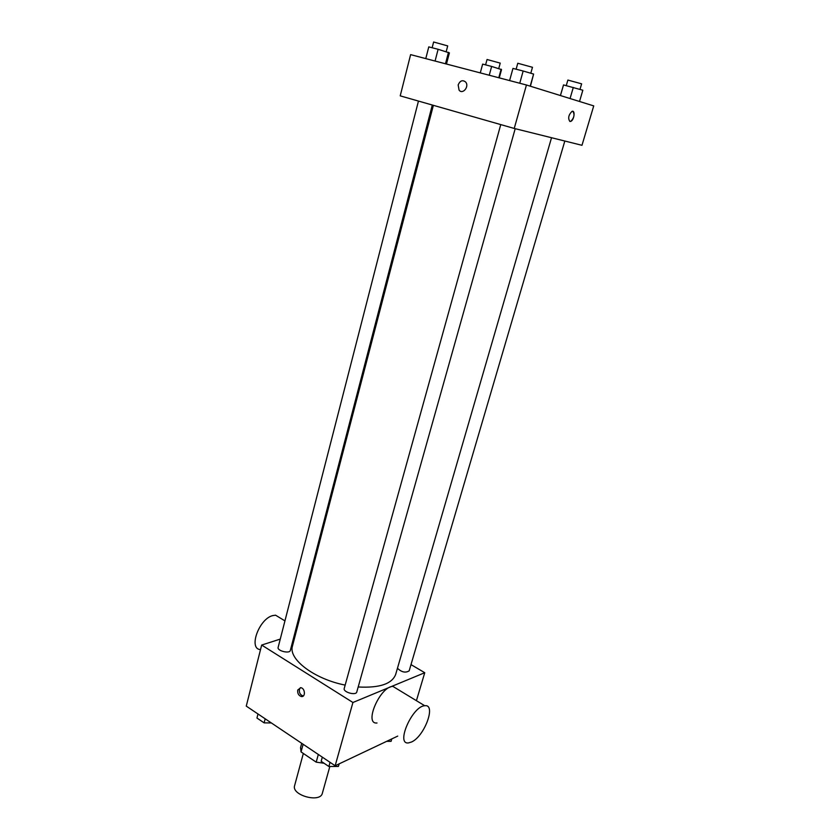 <?xml version="1.0" encoding="UTF-8"?>
<svg xmlns="http://www.w3.org/2000/svg" width="840" height="840" viewBox="0 0 840 840"><rect width="100%" height="100%" fill="white"/><g stroke="black" fill="none" stroke-linecap="round" stroke-linejoin="round"><path stroke-width="1.26" d="M303.334 753.459L294.619 785.6C291.197 795.27 320.344 803.292 322.361 793.233L329.837 766.49M324.062 763.255L316.197 762.153L301.046 751.905L300.542 747.631L301.707 743.316L300.542 747.631M303.114 744.261L301.046 751.905M318.318 754.457L316.197 762.153M397.73 736.092L335.149 765.755L246.267 706.115L261.671 645.057L280.266 639.093M411.002 664.608L424.746 672.714L352.926 702.492L335.149 765.755M352.926 702.492L261.671 645.057M297.738 690.008L300.752 687.698C305.151 688.086 305.781 697.316 301.361 696.538C298.578 695.583 297.37 693.399 297.738 690.008M433.377 105.336L292.488 645.992C288.026 658.97 314.118 679.046 345.156 685.094M358.176 686.984C379.522 688.118 392.018 683.928 395.671 674.415L551.534 137.718M294.473 634.536L295.575 634.179M397.457 668.251C401.594 672.231 405.5 673.102 409.164 670.856L564.827 141.026M500.756 124.593L344.232 688.443C342.856 692.16 356.024 695.867 356.78 691.981L515.204 128.688M418.457 101.073L278.135 647.388C276.917 650.853 289.727 654.034 290.336 650.423L432.306 105.032M424.746 672.714L416.419 700.675M377.003 722.988C363.52 724.584 380.131 686.28 392.91 686.406L397.299 689.073M280.57 618.23L275.572 615.195L272.748 615.594C258.962 618.817 248.094 649.247 260.526 649.582M411.526 742.004L408.513 742.907C395.378 744.891 412.367 705.968 424.767 705.747C436.517 703.836 424.536 736.418 411.526 742.004M303.366 695.919L303.03 695.898C300.248 694.943 299.05 692.759 299.418 689.367L300.405 687.666M514.238 128.447L400.218 95.855L410.613 54.632L526.449 84.998L514.238 128.447L581.984 145.299L593.733 105.892L526.449 84.998M458.157 84.945C460.058 80.63 462.546 79.653 465.633 82.016C469.581 86.425 462.745 94.91 459.092 90.174L458.157 84.945C460.058 80.63 462.556 79.653 465.633 82.016C469.592 86.425 462.745 94.91 459.092 90.174L458.157 84.945M569.877 121.454C567.798 118.293 568.501 114.933 571.998 111.373C575.526 109.841 574.161 120.372 570.707 121.401L569.877 121.454L570.707 121.401C574.203 117.852 574.917 114.482 572.827 111.311M499.265 77.868L501.532 69.594L491.642 66.434L482.643 64.113L480.281 72.891M501.134 69.184L498.781 77.742M491.642 66.434L489.248 75.243M485.594 64.869L487.053 59.493L500.22 63.126L498.761 68.492M579.526 101.472L582.834 90.216L563.535 84.924L560.396 95.54M573.3 87.433L570.055 98.532M563.535 84.924L560.448 95.55M566.265 85.627L567.872 80.062L581.626 83.832L579.989 89.386M446.471 64.029L449.39 52.889L438.113 49.287L428.778 46.893L425.775 58.611M448.476 52.301L445.483 63.777M438.113 49.287L435.078 61.047M432.149 47.754L433.619 42L447.699 45.906L446.208 51.639M530.428 86.236L533.61 74.067L523.163 71.011L512.967 68.408L509.596 80.577M533.61 74.067L530.197 86.163M523.163 71.011L519.75 83.244M516.128 69.216L517.776 63.252L532.476 67.295L530.796 73.248M391.797 738.906L391.083 741.352L386.694 741.332M271.362 722.946L264.127 722.873L256.956 718.043L257.995 713.99M265.178 718.799L264.127 722.873M339.224 763.823L338.383 766.448L328.881 766.5L321.163 761.303L322.319 757.145M339.098 763.875L338.383 766.448M330.046 762.332L328.881 766.5M297.108 628.268L296.237 627.732M284.939 620.875L275.572 615.195M392.91 686.406L424.767 705.747M303.03 695.898L301.361 696.538"/></g></svg>
